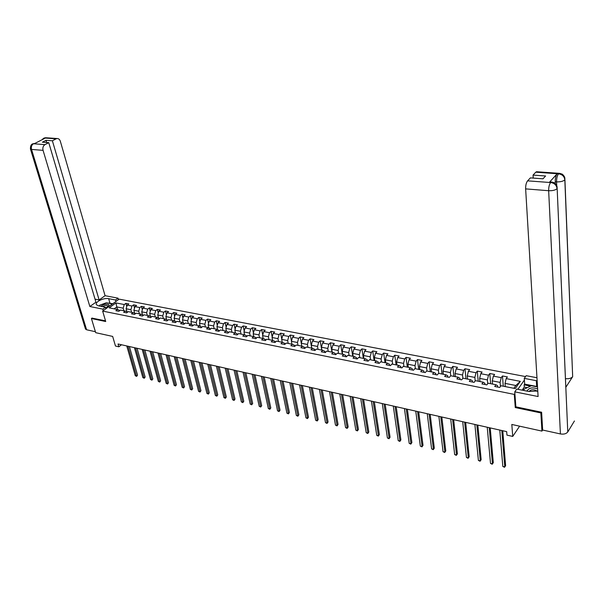 <?xml version="1.0" encoding="UTF-8"?>
<svg xmlns="http://www.w3.org/2000/svg" width="605" height="605" viewBox="0 0 605 605"><rect width="100%" height="100%" fill="white"/><g stroke="black" fill="none" stroke-linecap="round" stroke-linejoin="round"><path stroke-width="0.91" d="M525.548 376.575L119.147 299.142L102.653 311.091L514.295 394.407L514.885 393.568M92.104 318.033L91.423 318.517L95.688 332.674L112.666 336.425L115.472 346.03L118.86 346.801L121.499 344.759M542.655 429.973L541.936 431.1L511.815 424.46L512.73 436.432L519.604 426.177M515.846 406.719L515.263 407.558L540.862 412.935L541.354 412.186M540.862 412.935L541.936 431.1M524.391 380.069L517.895 389.302M119.919 310.509L117.514 309.503L115.873 310.705L118.845 311.295L120.478 310.093L125.258 311.046L123.624 312.256L126.626 312.853L128.26 311.635L133.092 312.603L131.459 313.821L134.507 314.434L136.133 313.209L141.025 314.176L139.4 315.409L142.477 316.029L144.103 314.789L149.057 315.772L147.431 317.02L150.547 317.64L152.173 316.392L157.187 317.391L155.568 318.646L158.722 319.274L160.34 318.018L165.415 319.024L163.804 320.287L166.995 320.93L168.606 319.659L173.748 320.68L172.138 321.958L175.374 322.609L176.978 321.323L182.181 322.359L180.577 323.645L183.859 324.303L185.455 323.01L190.726 324.061L189.131 325.354L192.45 326.019L194.039 324.719L199.378 325.777L197.79 327.086L201.147 327.759L202.735 326.45L208.143 327.524L206.555 328.84L209.958 329.521L211.546 328.197L217.021 329.286L215.44 330.617L218.889 331.306L220.462 329.975L226.013 331.071L224.44 332.417L227.926 333.121L229.499 331.767L235.118 332.886L233.553 334.24L237.092 334.951L238.65 333.589L244.344 334.724L242.787 336.093L246.371 336.803L247.929 335.435L253.699 336.577L252.149 337.961L255.779 338.687L257.322 337.303L263.167 338.46L262.57 335.624L268.393 336.766L268.983 339.617M123.889 310.773L123.155 308.172L116.788 306.916L117.529 309.51L109.18 307.847L115.948 302.931L124.267 304.542L125.878 303.362L126.778 306.591M497.726 387.079L497.62 385.771L495.994 384.757L494.724 386.482L499.707 387.472L500.97 385.74L515.218 388.576L520.33 381.362L506.173 378.609L507.406 376.923L502.468 375.97L501.227 377.656L493.385 376.128L494.633 374.457L489.778 373.519L488.515 375.191L480.793 373.693L482.064 372.03L477.277 371.107L475.999 372.763L468.383 371.281L469.677 369.647L464.958 368.732L463.664 370.366L456.17 368.914L457.471 367.296L452.827 366.396L451.519 368.014L444.13 366.577L445.454 364.974L440.871 364.089L439.548 365.692L432.265 364.278L433.603 362.69L429.096 361.82L427.75 363.401L420.581 362.009L421.935 360.444L417.488 359.582L416.127 361.147L409.063 359.778L410.424 358.221L406.046 357.381L404.677 358.924L397.704 357.578L399.088 356.035L394.77 355.203L393.386 356.738L386.519 355.407L387.911 353.88L383.653 353.063L382.254 354.575L375.486 353.267L376.892 351.755L372.695 350.945L371.281 352.45L364.611 351.157L366.025 349.66L361.888 348.866L360.467 350.355L353.88 349.077L355.309 347.595L351.233 346.809L349.796 348.283L343.307 347.028L344.744 345.561L340.721 344.782L339.276 346.241L332.879 345.001L334.331 343.549L330.36 342.785L328.901 344.23L322.586 343.005L324.053 341.568L320.136 340.812L318.669 342.248L312.437 341.038L313.912 339.617L310.047 338.868L308.573 340.29L302.432 339.095L303.914 337.688L300.103 336.955L298.613 338.354L292.555 337.182L294.045 335.783L290.287 335.057L288.789 336.448L282.807 335.291L284.312 333.907L280.599 333.189L279.094 334.573L273.195 333.423L274.7 332.054L271.04 331.351L269.527 332.712L263.704 331.585L265.217 330.224L261.61 329.528L260.089 330.882L254.334 329.77L255.862 328.424L252.293 327.736L250.765 329.075L245.093 327.978L246.628 326.639L243.104 325.959L241.569 327.29L235.973 326.208L237.508 324.885L234.037 324.212L232.494 325.528L226.966 324.462L228.509 323.146L225.075 322.488L223.525 323.796L218.072 322.737L219.623 321.437L216.235 320.779L214.677 322.079L209.292 321.028L210.85 319.743L207.5 319.1L205.942 320.385L200.618 319.349L202.183 318.071L198.879 317.436L197.313 318.706L192.057 317.685L193.63 316.423L190.363 315.795L188.79 317.058L183.602 316.052L185.175 314.797L181.954 314.169L180.381 315.424L175.253 314.426L176.834 313.186L173.65 312.573L172.062 313.813L167.003 312.83L168.591 311.598L165.445 310.993L163.857 312.218L158.85 311.25L160.446 310.025L157.338 309.427L155.742 310.645L150.804 309.684L152.399 308.474L149.329 307.885L147.733 309.095L142.848 308.149L144.451 306.939L141.419 306.357L139.815 307.559L134.991 306.622L136.594 305.427L133.599 304.852L131.996 306.039L127.231 305.117L128.835 303.929L125.878 303.362M495.994 384.757L488.099 383.184L486.821 384.901L481.92 383.918L483.206 382.209L475.432 380.666L474.131 382.36L469.306 381.392L470.614 379.706L462.961 378.185L461.638 379.864L456.881 378.911L458.212 377.24L450.672 375.743L449.333 377.399L444.652 376.461L445.991 374.813L438.564 373.338L437.211 374.979L432.598 374.056L433.959 372.423L426.638 370.963L425.27 372.589L420.725 371.682L422.101 370.063L414.886 368.626L413.502 370.237L409.025 369.337L410.417 367.742L403.308 366.327L401.909 367.916L397.5 367.031L398.899 365.45L391.896 364.059L390.49 365.632L386.141 364.762L387.555 363.197L380.651 361.82L379.229 363.378L374.941 362.524L376.37 360.973L369.564 359.62L368.127 361.162L363.907 360.315L365.344 358.78L358.636 357.442L357.192 358.969L353.025 358.137L354.477 356.617L347.867 355.301L346.408 356.814L342.294 355.99L343.761 354.485L337.242 353.191L335.767 354.689L331.721 353.88L333.196 352.382L326.768 351.104L325.286 352.586L321.285 351.792L322.775 350.318L316.438 349.055L314.94 350.522L311 349.735L312.498 348.268L306.243 347.028L304.746 348.48L300.859 347.701L302.364 346.257L296.193 345.031L294.68 346.468L290.846 345.705L292.366 344.268L286.278 343.058L284.758 344.487L280.977 343.731L282.505 342.309L276.5 341.114L274.965 342.528L271.237 341.78L272.772 340.373L266.85 339.193L265.308 340.592L261.625 339.859L263.167 338.46L265.383 339.496L265.565 340.358M512.73 436.432L506.952 435.116L506.672 431.622L118.043 343.98L118.86 346.801M126.959 311.757L126.12 308.754L130.884 309.692L131.61 312.309M127.693 312.059L125.258 311.046M127.231 305.117L126.12 308.754M131.996 306.039L130.884 309.692M133.092 312.603L135.528 313.655M134.711 313.284L133.879 310.282L138.704 311.227L139.422 313.859M134.991 306.622L133.879 310.282M139.815 307.559L138.704 311.227M141.025 314.176L143.461 315.273M142.553 314.827L141.736 311.825L146.614 312.785L147.333 315.432M142.848 308.149L141.736 311.825M147.733 309.095L146.614 312.785M149.057 315.772L151.492 316.914M150.486 316.385L149.685 313.39L154.623 314.366L155.334 317.02M150.804 309.684L149.685 313.39M155.742 310.645L154.623 314.366M157.187 317.391L159.622 318.57M158.525 317.965L157.731 314.978L162.737 315.961L163.433 318.631M158.85 311.25L157.731 314.978M163.857 312.218L162.737 315.961M165.415 319.024L167.85 320.257M166.655 319.561L165.883 316.581L170.943 317.58L171.631 320.264M167.003 312.83L165.883 316.581M172.062 313.813L170.943 317.58M173.748 320.68L176.184 321.958M174.89 321.179L174.127 318.207L179.254 319.213L179.935 321.913M175.253 314.426L174.127 318.207M180.381 315.424L179.254 319.213M182.181 322.359L184.616 323.69M183.224 322.813L182.476 319.848L187.663 320.869L188.344 323.584M183.602 316.052L182.476 319.848M188.79 317.058L187.663 320.869M190.726 324.061L193.161 325.437M191.656 324.469L190.93 321.512L196.186 322.548L196.852 325.278M192.057 317.685L190.93 321.512M197.313 318.706L196.186 322.548M199.378 325.777L201.805 327.214M200.202 326.148L199.491 323.199L204.815 324.25L205.473 326.987M200.618 319.349L199.491 323.199M205.942 320.385L204.815 324.25M208.143 327.524L210.57 329.014M208.861 327.842L208.158 324.908L213.55 325.966L214.2 328.727M209.292 321.028L208.158 324.908M214.677 322.079L213.55 325.966M217.021 329.286L219.441 330.837M217.618 329.559L216.938 326.639L222.398 327.713L223.033 330.481M218.072 322.737L216.938 326.639M223.525 323.796L222.398 327.713M226.013 331.071L228.297 332.107L228.425 332.69M226.497 331.29L225.831 328.386L231.36 329.475L231.987 332.266M226.966 324.462L225.831 328.386M232.494 325.528L231.36 329.475M235.118 332.886L237.387 333.922L237.531 334.565M235.481 333.052L234.838 330.164L240.435 331.268L241.055 334.066M235.973 326.208L234.838 330.164M241.569 327.29L240.435 331.268M244.344 334.724L246.598 335.752L246.757 336.471M244.594 334.83L243.959 331.956L249.631 333.075L250.243 335.896M245.093 327.978L243.959 331.956M250.765 329.075L249.631 333.075M253.699 336.577L255.93 337.613L256.096 338.399M253.813 336.637L253.2 333.779L258.948 334.913L259.553 337.741M254.334 329.77L253.2 333.779M260.089 330.882L258.948 334.913M263.704 331.585L262.57 335.624M269.527 332.712L268.393 336.766M272.772 340.373L274.965 341.409L275.162 342.347M272.636 340.343L272.053 337.492L277.96 338.656L278.534 341.515M273.195 333.423L272.053 337.492M279.094 334.573L277.96 338.656M282.505 342.309L284.683 343.345L284.879 344.366M282.24 342.256L281.673 339.382L287.655 340.562L288.214 343.443M282.807 335.291L281.673 339.382M288.789 336.448L287.655 340.562M292.366 344.268L294.522 345.304L294.733 346.415M291.973 344.192L291.413 341.303L297.478 342.498L298.031 345.394M292.555 337.182L291.413 341.303M298.613 338.354L297.478 342.498M302.364 346.257L304.496 347.293L304.723 348.472M301.842 346.151L301.29 343.247L307.431 344.457L307.975 347.368M302.432 339.095L301.29 343.247L300.103 336.955M308.573 340.29L307.431 344.457M312.498 348.268L314.615 349.304L314.827 350.499M311.84 348.14L311.303 345.221L317.527 346.446L318.056 349.372M312.437 341.038L311.303 345.221M318.669 342.248L317.527 346.446M322.775 350.318L324.862 351.346L325.074 352.549M321.973 350.151L321.444 347.217L327.759 348.457L328.273 351.407M322.586 343.005L321.444 347.217M328.901 344.23L327.759 348.457M333.196 352.382L335.261 353.418L335.465 354.628M332.243 352.193L331.737 349.244L338.135 350.507L338.641 353.471M332.879 345.001L331.737 349.244M339.276 346.241L338.135 350.507M343.761 354.485L345.803 355.521L345.999 356.731M342.664 354.265L342.165 351.293L348.654 352.571L349.145 355.558M343.307 347.028L342.165 351.293M349.796 348.283L348.654 352.571M354.477 356.617L356.489 357.653L356.685 358.871M353.222 356.368L352.738 353.38L359.325 354.674L359.793 357.676M353.88 349.077L352.738 353.38M360.467 350.355L359.325 354.674M365.344 358.78L367.333 359.809L367.522 361.034M363.93 358.5L363.469 355.49L370.139 356.806L370.6 359.824M364.611 351.157L363.469 355.49M371.281 352.45L370.139 356.806M376.37 360.973L378.329 362.002L378.511 363.234M374.798 360.656L374.344 357.631L381.112 358.969L381.558 362.002M375.486 353.267L374.344 357.631M382.254 354.575L381.112 358.969M387.555 363.197L389.484 364.225L389.665 365.465M385.816 362.849L385.377 359.809L392.244 361.155L392.668 364.21M386.519 355.407L385.377 359.809M393.386 356.738L392.244 361.155M398.899 365.45L400.805 366.479L400.971 367.727M396.986 365.072L396.57 362.009L403.535 363.386L403.943 366.456M397.704 357.578L396.57 362.009M404.677 358.924L403.535 363.386M410.417 367.742L412.285 368.763L412.451 370.026M408.322 367.326L407.921 364.248L414.992 365.639L415.385 368.725M409.063 359.778L407.921 364.248M416.127 361.147L414.992 365.639M422.101 370.063L423.939 371.084L424.097 372.355M419.825 369.61L419.439 366.517L426.608 367.923L426.986 371.031M420.581 362.009L419.439 366.517M427.75 363.401L426.608 367.923M433.959 372.423L435.766 373.444L435.91 374.714M431.501 371.931L431.131 368.816L438.406 370.252L438.769 373.376M432.265 364.278L431.131 368.816M439.548 365.692L438.406 370.252M445.991 374.813L447.768 375.834L447.904 377.112M443.344 374.283L442.989 371.152L450.377 372.604L450.717 375.75M444.13 366.577L442.989 371.152M451.519 368.014L450.377 372.604M458.212 377.24L459.951 378.261L460.08 379.547M455.361 376.673L455.028 373.519L462.53 375.002L462.863 378.306M456.17 368.914L455.028 373.519M463.664 370.366L462.53 375.002M470.614 379.706L472.316 380.726L472.437 382.02M467.567 379.101L467.249 375.932L474.857 377.429L475.197 380.976M468.383 371.281L467.249 375.932M475.999 372.763L474.857 377.429M483.206 382.209L484.87 383.23L484.991 384.53M479.946 381.566L479.652 378.375L487.38 379.895L487.713 383.699M480.793 373.693L479.652 378.375M488.515 375.191L487.38 379.895M492.523 384.062L492.251 380.855L500.093 382.398L500.426 386.489M493.385 376.128L492.251 380.855M501.227 377.656L500.093 382.398M505.288 386.603L505.039 383.373L515.846 385.498L520.33 381.362M506.173 378.609L505.039 383.373M515.263 407.558L514.295 394.407M91.423 318.517L105.716 321.52L102.653 311.091M513.849 388.304L515.846 385.498M115.948 302.931L116.788 306.916L114.156 308.837M124.267 304.542L123.155 308.172M502.468 375.97L503.284 386.202M489.778 373.519L490.655 383.691M477.277 371.107L478.215 381.218M464.958 368.732L465.963 378.783M452.827 366.396L453.894 376.386M440.871 364.089L441.998 374.019M429.096 361.82L430.276 371.689M417.488 359.582L418.72 369.39M406.046 357.381L407.339 367.129M394.77 355.203L396.109 364.898M383.653 353.063L385.045 362.697M372.695 350.945L374.132 360.527M361.888 348.866L363.371 358.387M351.233 346.809L352.76 356.277M340.721 344.782L342.301 354.197M330.36 342.785L331.979 352.14M320.136 340.812L321.792 350.121M310.047 338.868L311.749 348.125M290.287 335.057L291.466 341.129M280.599 333.189L281.764 339.042M271.04 331.351L272.197 336.993M261.61 329.528L262.744 334.981M252.293 327.736L253.427 333M243.104 325.959L244.216 331.048M234.037 324.212L235.133 329.128M225.075 322.488L226.164 327.237M216.235 320.779L217.301 325.377M207.5 319.1L208.559 323.539M198.879 317.436L199.922 321.731M190.363 315.795L191.392 319.954M181.954 314.169L182.967 318.2M173.65 312.573L174.641 316.468M165.445 310.993L166.42 314.766M157.338 309.427L158.298 313.087M149.329 307.885L150.282 311.424M141.419 306.357L142.349 309.79M133.599 304.852L134.522 308.179M501.81 430.526L504.804 466.931L502.815 466.44L499.783 430.064M502.77 430.745L505.621 465.684L504.525 467.272L502.815 466.44M537.648 389.007L537.58 388.962C532.453 387.049 528.921 387.767 527 391.11M536.892 391.238L536.174 390.512C533.149 389.249 530.767 389.582 529.042 391.518M524.089 390.535L523.756 389.295L531.417 385.74L537.52 386.935M523.839 390.482L523.756 389.295M105.663 307.968L108.839 305.956L108.87 304.746C106.419 303.589 103.773 304.118 100.914 306.349M107.138 307.348L107.788 305.896C106.404 305.124 104.688 305.389 102.631 306.69M99.281 306.024L99.651 305.223L106.374 302.75L111.547 303.755L110.98 305.056M111.759 304.489L111.547 303.755M557.16 188.556L567.77 431.962C566.272 433.815 563.822 434.473 560.411 433.944L542.655 430.042L541.619 412.239L515.861 406.84L514.764 391.851L516.723 389.068L528.891 391.488L537.762 390.981M537.157 380.863L524.278 378.375L526.176 375.682L536.968 377.739M514.764 391.851L538.095 396.532L525.639 188.881C525.579 185.334 526.229 182.657 527.59 180.857L530.396 177.885L542.987 178.808L545.589 175.987L533.043 175.095L535.796 172.183L536.983 171.782M527.31 387.646L524.285 387.056L524.134 384.878L524.664 384.122L524.278 378.375M524.285 387.056L522.123 390.142M564.926 179.753L572.67 376.673C571.233 378.344 568.851 379.002 565.509 378.647M567.77 431.962L574.44 420.967M551.843 182.029L554.059 182.634C555.95 184.041 556.963 185.493 557.092 186.998L565.804 387.329L572.67 376.673L564.828 179.874C564.344 176.433 562.287 174.421 558.657 173.839L535.796 172.183M555.314 183.512L555.239 181.765C555.216 178.218 555.851 175.556 557.137 173.771L549.348 182.377L550.55 181.946M533.043 175.095L533.217 178.097M537.505 386.655L536.673 386.466L536.325 380.681M524.664 384.122L536.673 386.466M530.57 386.134L524.134 384.878M550.021 181.908L551.367 182.007L550.694 182.483L549.348 182.377M560.411 433.944L548.659 190.719C552.531 190.855 555.337 190.174 557.069 188.669C556.555 185.183 554.46 183.149 550.792 182.551L550.694 182.483M108.03 303.067L109.959 303.218L108.65 298.681C103.659 297.509 94.297 302.205 96.528 304.807L98.592 305.888L105.459 307.249L102.858 309.132L89.858 306.516L43.061 150.35L31.543 149.435L86.598 329.77L95.393 331.706M108.65 298.681L115.502 299.997L118.035 298.167L105.081 295.701L99.114 299.944L52.385 140.776L56.159 138.817L44.536 138.038L45.194 138.129L34.205 143.771L33.426 143.74L44.936 144.648C43.129 145.873 42.501 147.779 43.061 150.35M95.03 299.15L99.114 299.944M46.645 142.508L46.003 140.322L42.373 142.19L48.763 142.659L95.938 302.197L89.858 306.516M105.89 308.747L105.459 307.249M103.296 310.622L102.858 309.132M118.451 299.641L118.035 298.167M115.926 301.479L115.502 299.997M105.081 295.701L60.341 141.283C59.713 139.422 58.624 138.507 57.097 138.53L56.159 138.817M86.598 329.77L85.381 328.696M48.763 142.659L44.936 144.648M46.003 140.322L52.385 140.776M91.99 318.109L105.512 320.839M109.959 303.218L112.764 303.763M112.054 304.277L111.675 304.202M43.416 139.037L44.528 138.084M43.136 138.56L44.528 138.038M32.05 144.24L33.419 143.74M489.233 427.69L492.47 463.891L490.511 463.407L487.237 427.236M490.216 427.909L493.302 462.651L492.213 464.232L490.511 463.407M476.846 424.899L480.317 460.889L478.389 460.413L474.88 424.453M477.852 425.118L481.156 459.664L480.075 461.229L478.389 460.413M464.648 422.146L468.338 457.932L466.44 457.463L462.704 421.708M465.668 422.373L469.193 456.722L468.111 458.28L466.44 457.463M469.193 456.722L468.111 458.28M452.623 419.431L456.533 455.02L454.658 454.559L450.71 419M453.659 419.666L457.403 453.826L456.329 455.361L454.658 454.559M457.403 453.826L456.329 455.361M440.773 416.762L444.902 452.147L443.049 451.693L438.89 416.338M441.832 416.996L445.772 450.959L444.705 452.495L443.049 451.693M445.772 450.959L444.705 452.495M429.096 414.13L433.43 449.318L431.607 448.865L427.236 413.707M430.17 414.372L434.314 448.146L433.248 449.666L431.607 448.865M434.314 448.146L433.248 449.666M417.586 411.529L422.124 446.528L420.324 446.082L415.756 411.12M418.683 411.778L423.016 445.363L421.957 446.876L420.324 446.082M423.016 445.363L421.957 446.876M406.242 408.972L410.969 443.775L409.199 443.336L404.435 408.564M407.354 409.222L411.876 442.626L410.825 444.123L409.199 443.336M411.876 442.626L410.825 444.123M395.057 406.454L399.973 441.06L398.226 440.629L393.28 406.053M396.184 406.704L400.888 439.918L399.844 441.408L398.226 440.629M400.888 439.918L399.844 441.408M384.031 403.966L389.136 438.383L387.412 437.952L382.277 403.573M385.173 404.223L390.051 437.256L389.015 438.731L387.412 437.952M390.051 437.256L389.015 438.731M373.156 401.516L378.435 435.744L376.741 435.32L371.432 401.123M374.321 401.773L379.365 434.624L378.329 436.092L376.741 435.32M379.365 434.624L378.329 436.092M362.44 399.096L367.893 433.135L366.214 432.726L360.731 398.71M363.613 399.361L368.823 432.038L367.795 433.49L366.214 432.726M368.823 432.038L367.795 433.49M351.868 396.714L357.487 430.571L355.831 430.163L350.182 396.328M353.055 396.978L358.425 429.474L357.404 430.919L355.831 430.163M358.425 429.474L357.404 430.919M341.439 394.362L347.217 428.037L345.584 427.629L339.776 393.984M342.642 394.634L348.17 426.956L347.149 428.385L345.584 427.629M348.17 426.956L347.149 428.385M331.154 392.04L337.091 425.534L335.48 425.133L329.513 391.669M332.372 392.312L338.044 424.468L337.03 425.89L335.48 425.133M338.044 424.468L337.03 425.89M321.005 389.749L327.093 423.069L325.505 422.676L319.387 389.386M322.238 390.028L328.061 422.01L327.048 423.424L325.505 422.676M328.061 422.01L327.048 423.424M310.993 387.495L317.232 420.634L315.659 420.248L309.405 387.132M312.233 387.775L318.2 419.583L317.202 420.989L315.659 420.248M318.2 419.583L317.202 420.989M301.116 385.264L307.499 418.229L305.948 417.851L299.543 384.909M302.371 385.551L308.474 417.193L307.476 418.584L305.948 417.851M308.474 417.193L307.476 418.584M291.368 383.071L297.887 415.854L296.359 415.484L289.818 382.715M292.638 383.351L298.87 414.826L297.879 416.217L296.359 415.484M298.87 414.826L297.879 416.217M281.748 380.9L288.404 413.517L286.899 413.147L280.221 380.553M283.027 381.188L289.394 412.497L288.411 413.873L286.899 413.147M289.394 412.497L288.411 413.873M272.258 378.76L279.041 411.203L277.559 410.84L270.753 378.42M273.551 379.048L280.039 410.198L279.056 411.566L277.559 410.84M280.039 410.198L279.056 411.566M262.888 376.643L269.8 408.927L268.333 408.564L261.398 376.31M264.188 376.938L270.806 407.921L269.822 409.283L268.333 408.564M270.806 407.921L269.822 409.283M253.646 374.563L260.679 406.673L259.227 406.31L252.172 374.23M254.955 374.858L261.685 405.683L260.71 407.029L259.227 406.31M261.685 405.683L260.71 407.029M244.511 372.498L251.665 404.45L250.236 404.095L243.059 372.173M245.834 372.801L252.678 403.467L251.71 404.805L250.236 404.095M252.678 403.467L251.71 404.805M235.504 370.472L242.771 402.249L241.357 401.902L234.067 370.147M236.827 370.767L243.785 401.281L242.824 402.612L241.357 401.902M243.785 401.281L242.824 402.612M226.603 368.46L233.984 400.086L232.585 399.739L225.189 368.142M227.941 368.763L235.005 399.118L234.044 400.442L232.585 399.739M235.005 399.118L234.044 400.442M217.815 366.479L225.31 397.939L223.926 397.598L216.416 366.169M219.161 366.781L226.33 396.986L225.378 398.302L223.926 397.598M226.33 396.986L225.378 398.302M209.141 364.528L216.734 395.829L215.372 395.488L207.757 364.21M210.495 364.83L217.762 394.876L216.817 396.184L215.372 395.488M217.762 394.876L216.817 396.184M200.565 362.592L208.271 393.734L206.918 393.401L199.204 362.282M201.934 362.902L209.3 392.796L208.354 394.097L206.918 393.401M209.3 392.796L208.354 394.097M192.103 360.686L199.907 391.669L198.576 391.344L190.756 360.376M193.471 360.988L200.943 390.739L199.998 392.032L198.576 391.344M200.943 390.739L199.998 392.032M183.746 358.795L191.641 389.628L190.325 389.31L182.415 358.5M185.122 359.105L192.677 388.705L191.747 389.991L190.325 389.31M192.677 388.705L191.747 389.991M175.488 356.935L183.474 387.616L182.181 387.298L174.172 356.64M176.872 357.245L184.517 386.701L183.587 387.971L182.181 387.298M184.517 386.701L183.587 387.971M167.328 355.097L175.412 385.627L174.127 385.309L166.035 354.802M168.719 355.407L176.456 384.719L175.533 385.982L174.127 385.309M176.456 384.719L175.533 385.982M159.274 353.282L167.441 383.653L166.171 383.343L157.988 352.987M160.665 353.592L168.493 382.753L167.57 384.016L166.171 383.343M168.493 382.753L167.57 384.016M151.311 351.482L159.561 381.71L158.306 381.4L150.04 351.195M152.71 351.8L160.612 380.817L159.697 382.073L158.306 381.4M160.612 380.817L159.697 382.073M143.438 349.713L151.779 379.789L150.539 379.486L142.19 349.425M144.852 350.03L152.831 378.904L151.923 380.152L150.539 379.486M152.831 378.904L151.923 380.152M135.664 347.958L144.081 377.891L142.856 377.588L134.431 347.678M137.085 348.276L145.139 377.013L144.232 378.246L142.856 377.588M145.139 377.013L144.232 378.246M127.98 346.226L136.48 376.015L135.27 375.713L126.763 345.947M129.402 346.544L137.539 375.145L136.639 376.37L135.27 375.713M137.539 375.145L136.639 376.37M557.137 173.771L558.649 173.839M527.59 180.857L550.784 182.551M550.603 182.581C549.272 184.412 548.629 187.119 548.659 190.719L525.639 188.881M556.736 185.599L556.57 181.863L555.239 181.765M559.655 173.34L562.31 174.187C563.936 175.654 564.783 177.015 564.866 178.271L564.828 179.874C563.126 181.326 560.374 181.992 556.57 181.863C556.532 178.369 557.167 175.7 558.468 173.869M536.453 171.744L559.194 173.325L558.559 173.771M33.419 143.786C31.611 144.996 30.984 146.879 31.543 149.435L30.363 148.732M46.404 137.796L44.657 138.016M34.886 143.423L33.547 143.718M107.766 306.727L108.839 305.956M85.532 329.18L30.469 149.087C30.303 146.062 31.112 144.293 32.882 143.778L34.825 143.453M43.991 138.084L42.01 139.763M43.999 138.076L45.602 137.736L57.097 138.53"/></g></svg>
